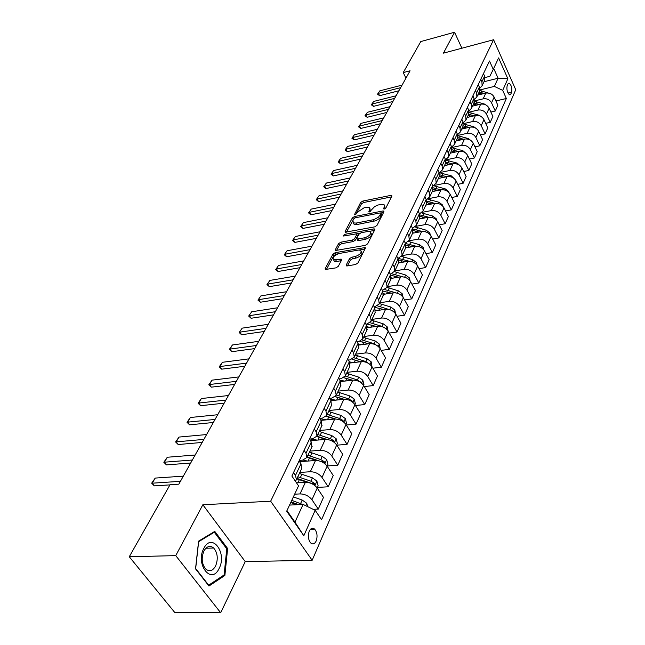 <?xml version="1.0" encoding="UTF-8"?>
<svg xmlns="http://www.w3.org/2000/svg" width="645" height="645" viewBox="0 0 645 645"><rect width="100%" height="100%" fill="white"/><g stroke="black" fill="none" stroke-linecap="round" stroke-linejoin="round"><path stroke-width="0.97" d="M384.307 209.036L385.831 208.021L391.862 196.169L391.757 195.459L390.838 195.387L362.748 201.087L360.628 202.49L354.403 214.753L356.508 213.801L357.322 212.261L364.191 207.722L369.343 207.472L369.658 209.827L368.851 211.367L369.545 211.939L374.656 206.569L377.591 205.126L381.139 204.344L384.049 204.578L384.38 206.916L383.59 208.464L384.307 209.036M316.163 541.026C317.695 536.317 317.195 532.359 314.663 529.15C312.591 527.497 310.801 528.142 309.278 531.085C307.73 535.753 308.205 539.72 310.713 542.977C312.825 544.678 314.639 544.033 316.163 541.026M346.244 264.958L346.405 265.861L347.236 265.925L355.589 264.498L357.886 262.967L365.296 248.389L365.143 247.543L335.166 252.679L332.933 254.17L325.209 268.57L325.37 269.473L336.029 267.844L338.311 266.32L341.592 260.08L341.439 259.201L333.562 259.83C332.223 257.468 334.094 255.356 339.181 253.493L358.362 250.075L360.676 250.26C361.998 252.655 360.112 254.767 354.992 256.621L351.759 257.186L349.485 258.701L346.244 264.958L346.817 265.958M202.844 504.753L175.746 555.627L129.266 556.756L174.69 612.395L220.679 612.75L245.245 561.618L312.164 560.263L270.658 501.213L202.844 504.753L245.245 561.618M461.893 48.214L454.556 32.25L443.421 53.156L493.594 39.74L270.658 501.213M454.556 32.25L420.782 41.57L403.23 72.587L405.963 78.134M129.266 556.756L170.022 484.734L178.85 484.161L410.075 70.789L403.23 72.587M374.785 226.855L377.003 225.379L383.912 211.794L383.799 211.044L382.888 210.971L354.492 216.526L352.339 217.954L345.131 231.41L345.244 232.2L374.785 226.855M374.761 229.773L367.61 243.842L365.352 245.35L335.473 250.518L335.344 249.671L338.561 243.673L340.77 242.197L352.388 240.061L354.613 238.586L356.677 234.635L356.548 233.829L343.648 236.014L343.067 235.973L344.519 234.385L373.737 228.902L374.632 228.975L374.761 229.773M507.962 83.915L507.131 85.793C506.478 89.752 507.317 92.767 509.647 94.831L510.824 94.073L511.646 92.179C512.291 88.212 511.445 85.213 509.123 83.173L507.962 83.915M312.164 560.263L515.734 89.728L493.594 39.74M485.032 77.545L489.821 76.344L493.256 69.37L489.49 61.001L291.879 476.034L298.546 485.846L286.694 511.195L303.811 535.745L294.983 522.128L303.094 504.414L289.549 505.083M493.256 69.37L498.609 57.921L507.873 78.763L502.689 90.365L494.368 86.398L479.88 89.945M495.908 100.983L506.349 98.5L502.689 90.365M506.349 98.5L321.565 519.725L315.171 510.308L303.811 535.745M175.746 555.627L220.679 612.75M484 81.738L498.101 78.239L493.699 68.426M494.368 86.398L498.101 78.239L507.873 78.763M313.156 509.324L318.283 509.09L311.946 499.73C308.915 495.973 304.94 494.03 300.014 493.909L294.636 494.207M318.283 509.09L323.476 497.4L317.227 488.055C314.236 484.306 310.293 482.387 305.399 482.291L296.498 482.831M317.453 487.41L328.2 486.79L322.024 477.461C319.057 473.72 315.147 471.818 310.293 471.745L299.852 472.438M328.2 486.79L333.223 475.486L327.128 466.174C324.201 462.449 320.323 460.562 315.502 460.514L299.562 461.667M327.168 465.956L337.786 465.222L331.764 455.934C328.869 452.209 325.024 450.339 320.226 450.315L309.906 451.113M337.786 465.222L342.648 454.29L336.706 445.01C333.844 441.301 330.03 439.447 325.265 439.447L310.439 440.672M336.803 445.171L347.066 444.357L341.189 435.101C338.367 431.4 334.578 429.562 329.837 429.578L319.63 430.473M347.066 444.357L351.775 433.762L345.978 424.531C343.18 420.838 339.423 419.016 334.715 419.057L320.896 420.347M346.284 425.023L356.048 424.144L350.316 414.928C347.55 411.252 343.825 409.446 339.141 409.502L329.055 410.486M356.048 424.144L360.611 413.888L354.952 404.697C352.218 401.029 348.526 399.239 343.866 399.32L330.974 400.642M355.443 405.495L364.756 404.576L359.16 395.401C356.451 391.741 352.783 389.959 348.155 390.064L338.173 391.128M364.756 404.576L369.174 394.635L363.643 385.484C360.974 381.832 357.33 380.074 352.734 380.187L340.649 381.542M364.296 386.565L373.189 385.597L367.723 376.47C365.078 372.834 361.466 371.085 356.887 371.222L347.018 372.367M373.189 385.597L377.47 375.962L372.076 366.86C369.456 363.232 365.876 361.498 361.329 361.651L349.929 363.03M372.866 368.198L381.364 367.207L376.027 358.12C373.439 354.508 369.883 352.783 365.36 352.952L355.597 354.178M381.364 367.207L385.525 357.854L380.244 348.792C377.688 345.196 374.156 343.487 369.658 343.672L358.83 345.075M381.171 350.38L389.306 349.356L384.081 340.318C381.55 336.73 378.043 335.029 373.568 335.231L363.917 336.521M389.306 349.356L393.337 340.286L388.177 331.272C385.67 327.692 382.187 326.007 377.744 326.225L367.4 327.652M389.209 333.078L397.006 332.038L391.902 323.048C389.411 319.477 385.96 317.808 381.542 318.041L371.988 319.396M397.006 332.038L400.916 323.226L395.877 314.26C393.418 310.705 389.991 309.052 385.597 309.294L375.64 310.753M397.006 316.276L404.48 315.22L399.489 306.278C397.054 302.731 393.652 301.086 389.282 301.344L379.824 302.763M404.48 315.22L408.285 306.665L403.351 297.748C400.94 294.209 397.562 292.58 393.216 292.854L383.582 294.338M404.568 299.949L411.744 298.877L406.858 289.984C404.471 286.461 401.117 284.848 396.796 285.13L387.443 286.598M411.744 298.877L415.445 290.564L410.607 281.704C408.245 278.189 404.915 276.584 400.618 276.882L391.233 278.398M411.905 284.082L418.807 283.002L414.026 274.157C411.679 270.658 408.374 269.062 404.101 269.376L394.845 270.9M418.807 283.002L422.394 274.923L417.67 266.103C415.348 262.62 412.066 261.031 407.817 261.362L398.61 262.91L398.102 258.75L396.627 256.041M419.032 268.651L425.668 267.562L420.983 258.774C418.686 255.299 415.428 253.727 411.196 254.057L402.053 255.63M425.668 267.562L429.159 259.709L424.531 250.945C422.257 247.478 419.016 245.914 414.816 246.261L405.705 247.857M425.958 253.638L432.344 252.55L427.756 243.81C425.498 240.359 422.281 238.811 418.105 239.166L409.043 240.787M432.344 252.55L435.746 244.906L431.199 236.191C428.973 232.756 425.773 231.216 421.62 231.587L412.606 233.224M432.682 239.037L438.842 237.941L434.343 229.257C432.126 225.831 428.957 224.299 424.821 224.678L415.783 226.347M438.842 237.941L442.147 230.507L437.697 221.848C435.504 218.429 432.352 216.914 428.24 217.3L419.315 218.978M439.221 224.815L445.163 223.726L440.753 215.091C438.576 211.689 435.448 210.181 431.352 210.576L422.257 212.318M445.163 223.726L448.38 216.486L444.018 207.875C441.865 204.481 438.753 202.99 434.682 203.393L425.853 205.11M445.582 210.971L451.315 209.883L446.993 201.305C444.856 197.918 441.769 196.435 437.721 196.854L428.465 198.676M451.315 209.883L454.451 202.828L450.17 194.274C448.057 190.904 444.986 189.428 440.962 189.856L432.215 191.605M451.774 197.483L457.313 196.403L453.072 187.872C450.976 184.51 447.92 183.051 443.913 183.478L434.359 185.429M457.313 196.403L460.369 189.525L456.168 181.027C454.088 177.681 451.057 176.222 447.074 176.666L438.415 178.455M457.805 184.341L463.15 183.261L458.99 174.787C456.926 171.449 453.919 170.006 449.952 170.457L439.721 172.594M463.15 183.261L466.125 176.569L462.005 168.119C459.966 164.789 456.974 163.354 453.032 163.814L444.461 165.636M463.674 171.53L468.842 170.457L464.763 162.04C462.739 158.726 459.764 157.299 455.838 157.767L445.671 159.944M468.842 170.457L471.745 163.927L467.706 155.534C465.698 152.228 462.739 150.817 458.837 151.293L450.347 153.139M469.391 159.041L474.397 157.977L470.382 149.608C468.391 146.318 465.456 144.907 461.57 145.391L451.814 147.536M474.397 157.977L477.227 151.607L473.253 143.263C471.277 139.989 468.359 138.586 464.497 139.078L456.096 140.949M474.962 146.858L479.807 145.802L475.873 137.482C473.914 134.216 471.011 132.83 467.165 133.322L457.765 135.442M479.807 145.802L482.573 139.586L478.671 131.298C476.728 128.041 473.849 126.662 470.02 127.162L461.699 129.065M480.396 134.966L485.088 133.918L481.226 125.662C479.3 122.413 476.429 121.042 472.624 121.55L463.537 123.647M485.088 133.918L487.781 127.855L483.952 119.623C482.041 116.39 479.195 115.028 475.405 115.544L467.165 117.463M485.693 123.364L490.24 122.332L486.443 114.125C484.548 110.9 481.718 109.545 477.945 110.061L469.141 112.133M490.24 122.332L492.877 116.414L489.112 108.231C487.233 105.022 484.419 103.676 480.67 104.2L472.503 106.143M490.861 112.045L495.271 111.013L491.538 102.861C489.676 99.661 486.878 98.322 483.145 98.846L474.591 100.902M495.271 111.013L497.843 105.232L494.143 97.105C492.296 93.92 489.515 92.59 485.798 93.122L477.711 95.089M286.961 510.622L294.983 522.128M397.941 258.452L402.125 255.452L401.642 251.268L400.182 248.575M390.298 274.173L394.724 271.158L394.208 266.966L392.716 264.248M382.421 290.355L387.105 287.331L386.557 283.115L385.033 280.39M374.302 307.02L379.252 303.98L378.68 299.756L377.123 297.006M365.917 324.185L367.053 324.024L371.165 321.137L370.561 316.897L368.964 314.139M357.266 341.874L358.685 341.681L362.829 338.819L362.192 334.57L360.555 331.796M348.324 360.103L350.058 359.894L354.234 357.056L353.557 352.799L351.888 350.001M339.077 378.913L341.165 378.671L345.365 375.874L344.648 371.609L342.938 368.795M329.522 398.32L331.981 398.062L336.214 395.296L335.448 391.023L333.699 388.201M319.622 418.355L322.492 418.081L326.757 415.356L325.951 411.083L324.153 408.245M309.495 439.043L312.696 438.769L316.985 436.084L316.139 431.811L314.292 428.957M299.328 460.393L302.561 460.159L306.883 457.515L305.988 453.241L304.093 450.379M484.5 80.689L484.589 76.118L483.468 73.651M479.791 88.284L482.113 85.737L481.904 81.802L480.767 79.327M479.308 91.695L479.388 87.107L478.251 84.624M474.446 99.467L476.865 96.879L476.639 92.92L475.478 90.429M473.994 102.974L474.059 98.362L472.898 95.855M468.971 110.932L471.479 108.304L471.237 104.321L470.06 101.813M468.544 114.528L468.601 109.892L467.415 107.376M463.36 122.671L465.964 120.01L465.706 116.003L464.505 113.48M462.965 126.38L462.997 121.72L461.788 119.188M457.595 134.716L460.312 132.007L460.03 127.984L458.813 125.444M457.24 138.53L457.257 133.846L456.023 131.298M451.677 147.06L454.507 144.319L454.209 140.271L452.967 137.716M451.363 150.986L451.363 146.286L450.105 143.722M445.598 159.734L448.557 156.945L448.235 152.881L446.969 150.309M445.332 163.774L445.316 159.057L444.034 156.469M454.781 179.125L451.258 175.819L439.374 172.723L442.446 169.909L442.107 165.829L440.817 163.233M439.148 176.907L439.108 172.159L437.802 169.554M432.94 186.074L436.173 183.212L435.81 179.117L434.496 176.504M432.795 190.38L432.731 185.623L431.408 183.003M426.345 199.773L429.731 196.878L429.352 192.766L428.006 190.138M426.272 204.231L426.184 199.45L424.829 196.814M419.548 213.85L423.112 210.923L422.709 206.787L421.338 204.142M419.564 218.453L419.452 213.656L418.073 211.004M412.558 228.306L416.315 225.355L415.88 221.203L414.485 218.542M412.671 233.087L412.534 228.266L411.123 225.597M405.358 243.173L409.317 240.19L408.857 236.022L407.43 233.345M405.576 248.123L405.423 243.286L403.98 240.601M398.288 263.595L394.724 271.158M390.781 279.519L390.564 274.657L389.056 271.932M383.049 295.918L382.808 291.04L381.268 288.299M375.092 312.809L374.81 307.915L373.237 305.166M366.892 330.216L366.57 325.314L364.965 322.54M358.435 348.155L358.08 343.245L356.427 340.463M349.711 366.666L349.316 361.748L347.623 358.951M340.705 385.766L340.27 380.848L338.536 378.034M331.409 405.487L330.933 400.569L329.16 397.739M321.807 425.861L321.283 420.943L319.46 418.105M311.882 446.921L311.309 442.002L309.439 439.148M301.618 468.705L300.989 463.787L299.07 460.925M295.37 481.178L296.434 479.687L295.483 475.413L293.539 472.543M303.094 504.414L315.171 510.308M208.948 586.031L224.879 575.469L227.629 548.516L214.769 531.383L198.604 541.139L195.532 568.842L208.948 586.031M226.564 548.54L227.629 548.516M223.291 575.485L224.879 575.469M384.984 208.786L384.702 205.795M369.996 208.674L370.278 211.657M391.491 196.894L363.538 202.538L361.418 203.941L355.79 214.479M354 218.55L346.309 232.224M383.557 212.479L380.993 212.987M381.034 213.479L380.316 212.898L355.363 217.768L353.847 218.768L352.976 220.413L353.323 222.88L356.048 223.081L373.761 219.655L378.405 217.236L381.034 213.479L381.84 214.97L381.098 213.229M353.444 222.936L354.145 224.347L356.87 224.557L356.048 223.081M381.84 214.97L379.679 218.308L375.793 220.751L356.87 224.557M336.521 250.534L339.399 245.148L338.561 243.673M356.79 234.256L357.507 236.126L355.451 240.077L353.226 241.553L341.616 243.681L339.399 245.148M356.451 233.788L360.176 233.095M369.206 231.402L374.431 230.426M364.594 237.82C369.545 236.03 371.415 233.99 370.214 231.692L367.844 231.49L361.127 232.748L358.918 234.224L356.854 238.166L356.991 238.989L364.594 237.82L365.425 239.319C370.375 237.537 372.246 235.489 371.036 233.192L370.851 232.845M357.58 240.045L358.685 240.553L357.846 239.061M365.425 239.319L358.685 240.553M361.385 251.526L361.522 251.776C362.853 254.17 360.966 256.283 355.855 258.129L352.622 258.693L350.348 260.209L347.405 265.901M333.699 260.064L334.433 261.322L336.593 261.491L335.731 259.991M341.278 260.677L336.593 261.491M337.94 253.824L336.021 254.162L333.788 255.654L326.394 269.497M364.981 249.002L359.499 249.978M491.256 94.009L479.799 90.429M478.485 94.896L477.848 94.791M484.403 93.461L479.122 92.09M478.63 93.138L482.162 94.009M400.634 87.664L378.389 93.348L379.583 95.694L377.519 94.138L379.849 90.832L402.053 85.132M398.892 90.776L379.583 95.694M379.849 90.832L377.519 94.138M486.636 105.393L484.29 103.982L474.543 101.354M473.309 105.949L472.648 105.836M479.404 104.498L473.946 103.071M473.446 104.135L477.09 105.046M481.807 117.019L479.114 115.229L469.133 112.544M468.004 117.269L467.311 117.148M474.285 115.802L468.649 114.318M468.133 115.407L471.898 116.358M476.784 128.903L473.817 126.759L463.562 123.993M462.57 128.863L461.852 128.734M469.044 127.388L463.223 125.831M462.691 126.952L466.577 127.952M394.643 98.371L372.205 104.006L373.423 106.36L371.335 104.78L373.705 101.426L396.094 95.782M392.894 101.499L373.423 106.36M373.705 101.426L371.335 104.78M388.508 109.336L365.884 114.915L367.118 117.285L365.014 115.673L367.416 112.27L389.999 106.683M386.758 112.472L367.118 117.285M367.416 112.27L365.014 115.673M382.227 120.567L359.402 126.081L360.668 128.46L358.539 126.823L360.974 123.372L383.751 117.85M380.477 123.703L360.668 128.46M360.974 123.372L358.539 126.823M471.576 141.062L468.391 138.57L457.805 135.732M456.999 140.747L456.257 140.61M463.674 139.256L457.628 137.635M457.112 138.788L461.135 139.828M375.801 132.064L352.775 137.506L354.057 139.909L351.912 138.24L354.379 134.74L377.357 129.282M374.036 135.208L354.057 139.909M354.379 134.74L351.912 138.24M203.796 548.419C195.032 564.327 211.463 585.354 219.123 568.438C227.5 552.886 211.802 531.94 203.796 548.419M203.965 550.927C201.176 557.893 201.74 563.915 205.666 568.987C209.383 571.994 212.681 571.019 215.575 566.068C218.316 559.005 217.688 552.991 213.689 548.024C210.085 545.17 206.843 546.138 203.965 550.927M226.774 548.831L224.105 574.945L208.666 585.176L195.669 568.519L198.644 541.695L214.309 532.23L226.774 548.831M213.302 532.27L214.309 532.23M466.133 153.437L462.82 150.672L451.855 147.753M451.29 152.93L450.516 152.784M458.184 151.43L451.847 149.721M451.395 150.914L455.555 152.002M460.53 166.112L457.112 163.088L445.711 160.081M445.445 165.426L444.631 165.273M452.556 163.919L445.888 162.113M445.534 163.354L449.839 164.491M439.438 178.246L438.592 178.076M446.791 176.722L439.729 174.811M439.503 176.109L443.986 177.302M448.888 192.484L448.67 191.565L445.252 188.888L433.746 185.768M433.287 191.396L432.4 191.218M440.882 189.872L433.367 187.84M433.263 189.187L437.979 190.452M442.841 206.207L442.551 204.997L439.084 202.296L427.812 199.152M426.966 204.892L426.047 204.707M434.827 203.369L426.78 201.2M426.813 202.603L431.819 203.949M369.206 143.851L345.978 149.221L347.284 151.631L345.123 149.93L347.631 146.383L370.802 140.997M367.448 146.995L347.284 151.631M347.631 146.383L345.123 149.93M362.45 155.921L339.02 161.218L340.35 163.645L338.173 161.911L340.705 158.307L364.086 153.002M360.684 159.081L340.35 163.645M340.705 158.307L338.173 161.911M355.524 168.305L331.893 173.513L333.247 175.956L331.046 174.19L333.618 170.53L357.209 165.305M353.758 171.465L333.247 175.956M333.618 170.53L331.046 174.19M348.429 180.995L324.58 186.115L325.959 188.574L323.742 186.776L326.354 183.059L350.146 177.923M346.655 184.164L325.959 188.574M326.354 183.059L323.742 186.776M341.141 194.024L317.082 199.039L318.493 201.514L316.244 199.676L318.896 195.911L342.906 190.864M339.375 197.185L318.493 201.514M318.896 195.911L316.244 199.676M436.641 220.316L436.27 218.792L432.755 216.067L421.628 212.89M420.476 218.76L419.516 218.558M428.643 217.236L419.951 214.922M420.137 216.365L425.498 217.817M333.667 207.384L309.39 212.302L310.825 214.793L308.56 212.915L311.253 209.093L335.481 204.142M331.893 210.552L310.825 214.793M311.253 209.093L308.56 212.915M430.271 234.82L429.82 232.966L426.256 230.209L415.211 227M413.816 233.006L412.808 232.789M422.322 231.49L412.873 229.007M413.219 230.499L419.016 232.055M325.991 221.098L301.497 225.911L302.965 228.411L300.675 226.5L303.408 222.614L327.853 217.776M324.225 224.267L302.965 228.411M303.408 222.614L300.675 226.5M423.733 249.744L423.193 247.519L419.572 244.737L408.551 241.488M406.971 247.64L405.907 247.406M415.872 246.156L405.52 243.488M406.052 245.011L412.365 246.696M318.114 235.183L293.394 239.875L294.886 242.391L292.58 240.44L295.354 236.489L320.025 231.773M316.34 238.352L294.886 242.391M295.354 236.489L292.58 240.44M417.025 265.111L416.38 262.483L412.711 259.669L401.65 256.371M399.932 262.684L398.747 262.426M409.325 261.257L398.312 258.387M398.602 259.927L405.528 261.741M310.019 249.655L285.074 254.219L286.598 256.75L284.268 254.759L287.089 250.744L311.986 246.148M308.254 252.824L286.598 256.75M287.089 250.744L284.268 254.759M410.131 280.938L409.382 277.874L405.649 275.028L394.498 271.666M392.7 278.156L391.322 277.85M402.714 276.818L391.91 273.803M390.862 275.262L398.513 277.221M301.707 264.523L276.528 268.957L278.084 271.505L275.738 269.465L278.6 265.385L303.722 260.919M299.933 267.691L278.084 271.505M278.6 265.385L275.738 269.465M403.052 297.256L402.174 293.701L398.384 290.822L387.081 287.38M385.267 294.08L383.606 293.717M396.191 292.927L384.984 289.645M382.799 291.032L391.305 293.153M293.153 279.809L267.748 284.098L269.336 286.654L266.966 284.574L269.876 280.422L295.225 276.1M291.387 282.97L269.336 286.654M269.876 280.422L266.966 284.574M395.78 314.107L394.764 309.987L390.91 307.076L379.454 303.561M377.615 310.463L375.584 310.019M391.08 310.156L377.696 305.948M374.447 307.278L383.896 309.544M388.145 331.216L387.129 326.749L383.219 323.814L371.601 320.21M369.738 327.329L367.223 326.805M384.565 327.773L382.025 326.402L370.085 322.726M366.892 324.048L376.277 326.435M380.211 348.743L379.268 344.019L375.293 341.052L363.522 337.359M361.619 344.712L358.499 344.075M377.309 345.736L374.068 343.721L362.151 339.988M362.434 341.923L368.569 343.809M359.878 341.423L368.44 343.825M372.036 366.803L371.173 361.813L367.126 358.814L355.193 355.032M353.267 362.627L349.388 361.877M369.367 363.974L365.86 361.555L353.895 357.765M352.855 359.45L360.66 361.732M352.114 359.313L360.386 361.764M363.611 385.428L363.957 384.654L362.821 380.147L358.709 377.123L346.607 373.245M344.656 381.098L339.891 380.228M361.055 382.703L357.403 379.953L345.293 376.067M343.946 377.704L352.525 380.211M343.89 377.744L352.089 380.26M354.911 404.641L355.371 403.633L354.21 399.061L350.025 396.006L337.746 392.031M335.771 400.15L330.063 399.182M352.42 401.988L351.952 400.876L348.687 398.924L336.384 394.942M335.384 396.619L344.18 399.287M335.263 396.731L343.559 399.344M345.938 424.475L346.51 423.209L345.325 418.581L341.068 415.485L328.611 411.413M326.612 419.814L319.888 418.766M343.479 421.862L343.003 420.484L339.681 418.5L327.2 414.421M326.378 416.114L335.698 419.024M326.249 416.307L334.771 419.048M336.666 444.953L337.359 443.421L336.158 438.729L331.82 435.601L319.186 431.424M317.163 440.116L310.084 438.987M334.207 442.365L333.771 440.72L330.393 438.713L317.727 434.52M316.937 436.214L327.184 439.479M316.816 436.496L325.757 439.422M284.364 295.531L258.718 299.659L260.346 302.239L257.944 300.11L260.903 295.886L286.493 291.717M282.599 298.683L260.346 302.239M260.903 295.886L257.944 300.11M275.318 311.704L249.43 315.671L251.09 318.259L248.672 316.082L251.679 311.785L277.511 307.778M273.553 314.849L251.09 318.259M251.679 311.785L248.672 316.082M266.006 328.345L239.875 332.135L241.577 334.739L239.134 332.514L242.197 328.144L268.264 324.306M264.248 331.482L241.577 334.739M242.197 328.144L239.134 332.514M256.42 345.486L230.047 349.09L231.789 351.702L229.314 349.429L232.434 344.97L258.742 341.326M254.67 348.614L231.789 351.702M232.434 344.97L230.047 349.09L229.314 349.429M246.543 363.135L219.921 366.537L221.703 369.166L219.211 366.836L222.38 362.305L248.938 358.854M244.802 366.255L221.703 369.166M222.38 362.305L219.921 366.537L219.211 366.836M236.368 381.332L209.496 384.517L211.318 387.153L208.795 384.775L212.028 380.155L238.835 376.914M234.635 384.428L211.318 387.153M212.028 380.155L209.496 384.517L208.795 384.775M225.871 400.085L198.749 403.044L200.611 405.697L198.071 403.254L201.353 398.546L228.419 395.53M224.154 403.173L200.611 405.697M201.353 398.546L198.749 403.044L198.071 403.254M215.051 419.435L187.663 422.144L189.582 424.813L187.01 422.306L190.356 417.509L217.679 414.735M213.342 422.499L189.582 424.813M190.356 417.509L187.663 422.144L187.01 422.306M327.088 466.117L327.91 464.303L326.684 459.538L322.266 456.378L309.447 452.089M307.399 461.094L303.126 460.095M324.596 463.521L324.225 461.626L320.791 459.595L307.939 455.289M307.141 456.974L319.211 460.901M306.98 457.321L316.55 460.498M203.885 439.406L176.238 441.849L178.197 444.526L175.601 441.954L179.012 437.068L206.594 434.553M202.183 442.446L178.197 444.526M179.012 437.068L176.238 441.849L175.601 441.954M317.187 487.999L318.146 485.878L316.889 481.049L312.398 477.848L299.377 473.446M297.321 482.782L296.24 482.452M314.631 485.379L314.365 483.234L310.866 481.17L297.821 476.752M297.031 478.421L311.64 483.403L314.365 483.234M296.829 478.856L307.197 482.339M192.347 460.022L164.435 462.191L166.45 464.876L163.822 462.239L167.305 457.249L195.153 455.015M190.662 463.037L166.45 464.876M167.305 457.249L164.435 462.191L163.822 462.239M307.649 506.639L306.77 503.285L302.191 500.044L293.362 496.94M302.618 504.438L291.758 500.367M291.024 501.931L298.675 504.632M290.742 502.544L296.91 504.721M180.431 481.323L152.26 483.186L154.324 485.878L151.672 483.178L155.219 478.082L183.325 476.147M169.933 484.879L154.324 485.878M155.219 478.082L152.26 483.186L151.672 483.178M300.014 493.909L305.399 482.291M310.293 471.745L315.502 460.514M320.226 450.315L325.265 439.447M329.837 429.578L334.715 419.057M339.141 409.502L343.866 399.32M348.155 390.064L352.734 380.187M356.887 371.222L361.329 361.651M365.36 352.952L369.658 343.672M373.568 335.231L377.744 326.225M381.542 318.041L385.597 309.294M389.282 301.344L393.216 292.854M396.796 285.13L400.618 276.882M404.101 269.376L407.817 261.362M411.196 254.057L414.816 246.261M418.105 239.166L421.62 231.587M424.821 224.678L428.24 217.3M431.352 210.576L434.682 203.393M437.721 196.854L440.962 189.856M443.913 183.478L447.074 176.666M449.952 170.457L453.032 163.814M455.838 157.767L458.837 151.293M461.57 145.391L464.497 139.078M467.165 133.322L470.02 127.162M472.624 121.55L475.405 115.544M477.945 110.061L480.67 104.2M483.145 98.846L485.798 93.122M481.904 81.802L484.589 76.118M491.538 102.861L494.143 97.105M486.443 114.125L489.112 108.231M476.639 92.92L479.388 87.107M481.226 125.662L483.952 119.623M471.237 104.321L474.059 98.362M475.873 137.482L478.671 131.298M465.706 116.003L468.601 109.892M470.382 149.608L473.253 143.263M460.03 127.984L462.997 121.72M464.763 162.04L467.706 155.534M454.209 140.271L457.257 133.846M458.99 174.787L462.005 168.119M448.235 152.881L451.363 146.286M453.072 187.872L456.168 181.027M442.107 165.829L445.316 159.057M446.993 201.305L450.17 194.274M435.81 179.117L439.108 172.159M440.753 215.091L444.018 207.875M429.352 192.766L432.731 185.623M434.343 229.257L437.697 221.848M422.709 206.787L426.184 199.45M427.756 243.81L431.199 236.191M415.88 221.203L419.452 213.656M420.983 258.774L424.531 250.945M408.857 236.022L412.534 228.266M414.026 274.157L417.67 266.103M401.642 251.268L405.423 243.286M406.858 289.984L410.607 281.704M394.208 266.966L398.102 258.75M399.489 306.278L403.351 297.748M386.557 283.115L390.564 274.657M391.902 323.048L395.877 314.26M378.68 299.756L382.808 291.04M384.081 340.318L388.177 331.272M370.561 316.897L374.81 307.915M376.027 358.12L380.244 348.792M362.192 334.57L366.57 325.314M367.723 376.47L372.076 366.86M353.557 352.799L358.08 343.245M359.16 395.401L363.643 385.484M344.648 371.609L349.316 361.748M350.316 414.928L354.952 404.697M335.448 391.023L340.27 380.848M341.189 435.101L345.978 424.531M325.951 411.083L330.933 400.569M331.764 455.934L336.706 445.01M316.139 431.811L321.283 420.943M322.024 477.461L327.128 466.174M305.988 453.241L311.309 442.002M311.946 499.73L317.227 488.055M295.483 475.413L300.989 463.787M508.01 93.049L511.646 92.179M509.066 94.493L510.824 94.073M385.178 208.4L384.38 206.916M369.182 211.963L368.851 211.367M370.464 211.302L369.658 209.827M354.661 214.825L354.331 214.229M361.418 203.941L360.628 202.49M363.538 202.538L362.748 201.087M391.563 196.757L390.838 195.387M383.912 209.061L383.59 208.464M345.631 232.305L345.131 231.41M353.154 219.421L352.339 217.954M355.202 217.808L354.492 216.526M383.63 212.342L382.888 210.971M373.995 221.275L373.181 219.792M380.993 216.623L380.187 215.132M335.884 250.615L335.344 249.671M341.616 243.681L340.77 242.197M353.226 241.553L352.388 240.061M355.451 240.077L354.613 238.586M357.507 236.126L356.677 234.635M345.277 235.707L344.519 234.385M374.503 230.289L373.737 228.902M350.348 260.209L349.485 258.701M352.622 258.693L351.759 257.186M355.855 258.129L354.992 256.621M341.382 260.475L340.616 259.137M325.798 269.562L325.209 268.57M333.788 255.654L332.933 254.17M336.021 254.162L335.166 252.679M365.054 248.865L364.272 247.47M480.985 92.493L481.75 90.84M480.025 94.525L480.493 93.533M475.825 103.482L476.615 101.789M474.841 105.587L475.325 104.546M470.552 114.729L471.358 113.004M469.528 116.914L470.036 115.826M465.142 126.259L465.972 124.485M464.078 128.516L464.618 127.379M473.583 127.259L473.817 126.759M459.595 138.07L460.449 136.256M458.498 140.417L459.063 139.223M468.101 139.191L468.391 138.57M453.919 150.18L454.79 148.326M452.782 152.607L453.362 151.357M462.481 151.422L462.82 150.672M448.09 162.596L448.985 160.694M446.912 165.112L447.525 163.806M456.716 163.959L457.112 163.088M442.115 175.335L443.034 173.376M440.898 177.939L441.535 176.577M450.799 176.827L451.258 175.819M448.493 192.097L448.694 191.662M435.988 188.405L436.931 186.397M434.722 191.105L435.391 189.678M444.728 190.033L445.252 188.888M442.309 205.682L442.575 205.102M429.691 201.821L430.658 199.756M428.377 204.618L429.078 203.127M438.487 203.594L439.084 202.296M435.956 219.631L436.294 218.897M423.233 215.591L424.225 213.479M421.87 218.502L422.604 216.938M432.085 217.518L432.755 216.067M429.433 233.966L429.844 233.063M416.597 229.741L417.621 227.564M415.187 232.756L415.952 231.12M425.515 231.821L426.256 230.209M422.733 248.696L423.217 247.624M409.777 244.278L410.825 242.036M408.309 247.406L409.115 245.689M418.75 246.527L419.572 244.737M415.84 263.845L416.412 262.588M402.77 259.217L403.851 256.92M401.246 262.467L402.085 260.669M411.8 261.644L412.711 259.669M408.745 279.422L409.406 277.979M395.562 274.577L396.675 272.214M393.982 277.955L394.861 276.076M404.649 277.189L405.649 275.028M401.448 295.45L402.198 293.806M388.153 290.379L389.29 287.952M386.508 293.886L387.427 291.919M397.296 293.193L398.384 290.822M393.942 311.954L394.788 310.092M380.518 306.641L381.695 304.142M378.808 310.285L379.776 308.229M389.757 309.592L390.91 307.076M386.21 328.942L387.153 326.862M372.665 323.387L373.874 320.807M370.891 327.176L371.899 325.024M382.025 326.402L383.219 323.814M378.236 346.454L379.3 344.124M364.578 340.633L365.82 337.98M362.732 344.567L363.788 342.318M374.068 343.721L375.293 341.052M370.028 364.498L371.197 361.918M356.242 358.402L357.524 355.669M354.323 362.498L355.427 360.136M365.86 361.555L367.126 358.814M361.555 383.106L362.853 380.26M347.647 376.72L348.969 373.898M345.647 380.985L346.808 378.51M357.403 379.953L358.709 377.123M359.934 381.953L360.628 381.88M352.823 402.303L354.242 399.182M338.786 395.611L340.149 392.7M336.706 400.053L337.916 397.457M348.687 398.924L350.025 396.006M350.904 400.98L351.952 400.876M343.801 422.12L345.357 418.702M329.635 415.106L331.046 412.107M327.467 419.734L328.748 417.017M339.681 418.5L341.068 415.485M341.536 420.613L343.003 420.484M334.481 442.583L336.182 438.85M320.194 435.238L321.653 432.134M317.937 440.051L319.275 437.205M330.393 438.713L331.82 435.601M331.828 440.882L333.771 440.72M324.862 463.731L326.709 459.659M310.447 456.023L311.946 452.822M308.092 461.046L309.487 458.055M320.791 459.595L322.266 456.378M321.734 461.804L324.225 461.626M314.905 485.596L316.921 481.17M300.368 477.51L301.916 474.204M297.909 482.75L299.377 479.614M310.866 481.17L312.398 477.848M305.754 505.712L306.802 503.406M300.61 503.487L302.191 500.044M310.414 529.303L314.663 529.15M482.113 85.737L484.798 80.053M476.865 96.879L479.614 91.058M471.479 108.304L474.301 102.329M465.964 120.01L468.851 113.883M460.312 132.007L463.271 125.727M454.507 144.319L457.539 137.877M448.557 156.945L451.669 150.341M442.446 169.909L445.647 163.12M436.173 183.212L439.455 176.246M429.731 196.878L433.101 189.727M423.112 210.923L426.579 203.57M416.315 225.355L419.871 217.8M409.317 240.19L412.977 232.426M402.125 255.452L405.89 247.462M387.105 287.331L391.088 278.866M379.252 303.98L383.364 295.257M371.165 321.137L375.406 312.148M362.829 338.819L367.199 329.555M354.234 357.056L358.741 347.502M345.365 375.874L350.017 366.013M336.214 395.296L341.012 385.113M326.757 415.356L331.715 404.842M316.985 436.084L322.105 425.216M306.883 457.515L312.18 446.284M296.434 479.687L301.916 468.068M508.341 83.366L509.123 83.173M354.145 224.347L353.323 222.88M357.822 240.48L356.991 238.989M374.874 229.41L374.632 228.975M334.433 261.322L333.562 259.83M341.713 259.677L341.439 259.201M365.409 248.011L365.143 247.543M205.884 548.242L213.689 548.024"/></g></svg>
